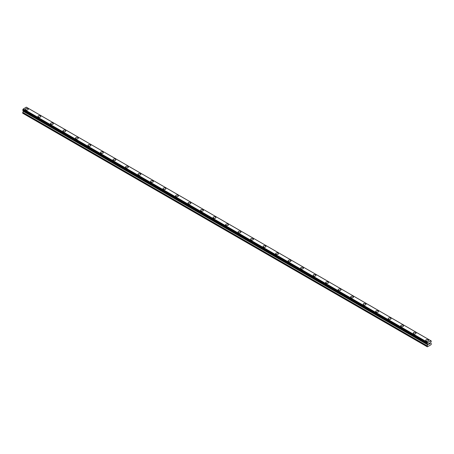 <?xml version="1.0" encoding="UTF-8"?>
<svg xmlns="http://www.w3.org/2000/svg" width="454" height="454" viewBox="0 0 454 454"><rect width="100%" height="100%" fill="white"/><g stroke="black" fill="none" stroke-linecap="round" stroke-linejoin="round"><path stroke-width="0.68" d="M25.469 109.244A1.402 0.806 180 0 1 26.332 108.495A1.402 0.806 180 0 1 27.859 108.671A1.402 0.806 180 0 1 28.267 109.244A1.402 0.806 180 0 1 27.405 109.987A1.402 0.806 180 0 1 25.878 109.817A1.402 0.806 180 0 1 25.469 109.244A1.402 0.806 180 0 1 26.332 108.5A1.402 0.806 180 0 1 27.859 108.676A1.402 0.806 180 0 1 28.267 109.244M37.977 116.468A1.402 0.806 180 0 1 38.845 115.719A1.402 0.806 180 0 1 40.366 115.895A1.402 0.806 180 0 1 40.781 116.468M40.366 115.895A1.402 0.806 180 0 1 40.781 116.462A1.402 0.806 180 0 1 39.912 117.211A1.402 0.806 180 0 1 38.386 117.036A1.402 0.806 180 0 1 37.977 116.462A1.402 0.806 180 0 1 38.84 115.719A1.402 0.806 180 0 1 40.366 115.895M50.485 123.687A1.402 0.806 180 0 1 51.347 122.938A1.402 0.806 180 0 1 52.874 123.113A1.402 0.806 180 0 1 53.288 123.687A1.402 0.806 180 0 1 52.42 124.43A1.402 0.806 180 0 1 50.893 124.26A1.402 0.806 180 0 1 50.485 123.687A1.402 0.806 180 0 1 51.353 122.943A1.402 0.806 180 0 1 52.874 123.119A1.402 0.806 180 0 1 53.288 123.687M62.992 130.911A1.402 0.806 180 0 1 63.861 130.162A1.402 0.806 180 0 1 65.382 130.338A1.402 0.806 180 0 1 65.796 130.911M65.382 130.338A1.402 0.806 180 0 1 65.796 130.905A1.402 0.806 180 0 1 64.928 131.654A1.402 0.806 180 0 1 63.401 131.478A1.402 0.806 180 0 1 62.992 130.905A1.402 0.806 180 0 1 63.861 130.162A1.402 0.806 180 0 1 65.382 130.338M75.5 138.13A1.402 0.806 180 0 1 76.368 137.38A1.402 0.806 180 0 1 77.895 137.556A1.402 0.806 180 0 1 78.304 138.13A1.402 0.806 180 0 1 77.435 138.879A1.402 0.806 180 0 1 75.914 138.703A1.402 0.806 180 0 1 75.5 138.13A1.402 0.806 180 0 1 76.368 137.386A1.402 0.806 180 0 1 77.895 137.562A1.402 0.806 180 0 1 78.304 138.13M88.008 145.354A1.402 0.806 180 0 1 88.876 144.605A1.402 0.806 180 0 1 90.403 144.781A1.402 0.806 180 0 1 90.811 145.354M90.403 144.781A1.402 0.806 180 0 1 90.811 145.348A1.402 0.806 180 0 1 89.949 146.097A1.402 0.806 180 0 1 88.422 145.921A1.402 0.806 180 0 1 88.008 145.348A1.402 0.806 180 0 1 88.876 144.605A1.402 0.806 180 0 1 90.403 144.781M100.516 152.572A1.402 0.806 180 0 1 101.384 151.823A1.402 0.806 180 0 1 102.91 151.999A1.402 0.806 180 0 1 103.319 152.572A1.402 0.806 180 0 1 102.456 153.321A1.402 0.806 180 0 1 100.93 153.146A1.402 0.806 180 0 1 100.516 152.572A1.402 0.806 180 0 1 101.384 151.829A1.402 0.806 180 0 1 102.91 152.005A1.402 0.806 180 0 1 103.319 152.572M113.023 159.797A1.402 0.806 180 0 1 113.892 159.048A1.402 0.806 180 0 1 115.418 159.223A1.402 0.806 180 0 1 115.827 159.797M115.418 159.223A1.402 0.806 180 0 1 115.827 159.791A1.402 0.806 180 0 1 114.964 160.54A1.402 0.806 180 0 1 113.438 160.364A1.402 0.806 180 0 1 113.023 159.791A1.402 0.806 180 0 1 113.892 159.048A1.402 0.806 180 0 1 115.418 159.223M125.537 167.015A1.402 0.806 180 0 1 126.399 166.266A1.402 0.806 180 0 1 127.926 166.442A1.402 0.806 180 0 1 128.334 167.015A1.402 0.806 180 0 1 127.472 167.764A1.402 0.806 180 0 1 125.945 167.588A1.402 0.806 180 0 1 125.537 167.015A1.402 0.806 180 0 1 126.399 166.272A1.402 0.806 180 0 1 127.926 166.448A1.402 0.806 180 0 1 128.334 167.015M138.044 174.24A1.402 0.806 180 0 1 138.907 173.49A1.402 0.806 180 0 1 140.434 173.666A1.402 0.806 180 0 1 140.842 174.24M140.434 173.666A1.402 0.806 180 0 1 140.842 174.234A1.402 0.806 180 0 1 139.98 174.983A1.402 0.806 180 0 1 138.453 174.807A1.402 0.806 180 0 1 138.044 174.234A1.402 0.806 180 0 1 138.907 173.49A1.402 0.806 180 0 1 140.434 173.666M150.552 181.458A1.402 0.806 180 0 1 151.415 180.709A1.402 0.806 180 0 1 152.941 180.885A1.402 0.806 180 0 1 153.35 181.458A1.402 0.806 180 0 1 152.487 182.207A1.402 0.806 180 0 1 150.961 182.031A1.402 0.806 180 0 1 150.552 181.458A1.402 0.806 180 0 1 151.415 180.715A1.402 0.806 180 0 1 152.941 180.891A1.402 0.806 180 0 1 153.35 181.458M163.06 188.682A1.402 0.806 180 0 1 163.922 187.933A1.402 0.806 180 0 1 165.449 188.109A1.402 0.806 180 0 1 165.858 188.682A1.402 0.806 180 0 1 164.995 189.426A1.402 0.806 180 0 1 163.468 189.25A1.402 0.806 180 0 1 163.06 188.682A1.402 0.806 180 0 1 163.922 187.933A1.402 0.806 180 0 1 165.449 188.109A1.402 0.806 180 0 1 165.858 188.682M175.567 195.901A1.402 0.806 180 0 1 176.43 195.152A1.402 0.806 180 0 1 177.957 195.328A1.402 0.806 180 0 1 178.365 195.901A1.402 0.806 180 0 1 177.503 196.65A1.402 0.806 180 0 1 175.976 196.474A1.402 0.806 180 0 1 175.567 195.901A1.402 0.806 180 0 1 176.43 195.158A1.402 0.806 180 0 1 177.957 195.333A1.402 0.806 180 0 1 178.365 195.901M188.075 203.125A1.402 0.806 180 0 1 188.938 202.376A1.402 0.806 180 0 1 190.464 202.552A1.402 0.806 180 0 1 190.879 203.125A1.402 0.806 180 0 1 190.01 203.869A1.402 0.806 180 0 1 188.484 203.693A1.402 0.806 180 0 1 188.075 203.125A1.402 0.806 180 0 1 188.938 202.376A1.402 0.806 180 0 1 190.464 202.552A1.402 0.806 180 0 1 190.879 203.125M200.583 210.344A1.402 0.806 180 0 1 201.445 209.595A1.402 0.806 180 0 1 202.972 209.771A1.402 0.806 180 0 1 203.386 210.344A1.402 0.806 180 0 1 202.518 211.093A1.402 0.806 180 0 1 200.991 210.917A1.402 0.806 180 0 1 200.583 210.344A1.402 0.806 180 0 1 201.451 209.6A1.402 0.806 180 0 1 202.972 209.776A1.402 0.806 180 0 1 203.386 210.344M213.091 217.568A1.402 0.806 180 0 1 213.953 216.819A1.402 0.806 180 0 1 215.48 216.995A1.402 0.806 180 0 1 215.894 217.568A1.402 0.806 180 0 1 215.026 218.312A1.402 0.806 180 0 1 213.499 218.136A1.402 0.806 180 0 1 213.091 217.568A1.402 0.806 180 0 1 213.959 216.819A1.402 0.806 180 0 1 215.48 216.995A1.402 0.806 180 0 1 215.894 217.568M225.598 224.787A1.402 0.806 180 0 1 226.467 224.038A1.402 0.806 180 0 1 227.987 224.214A1.402 0.806 180 0 1 228.402 224.787A1.402 0.806 180 0 1 227.533 225.536A1.402 0.806 180 0 1 226.013 225.36A1.402 0.806 180 0 1 225.598 224.787A1.402 0.806 180 0 1 226.467 224.043A1.402 0.806 180 0 1 227.987 224.219A1.402 0.806 180 0 1 228.402 224.787M238.106 232.011A1.402 0.806 180 0 1 238.974 231.262A1.402 0.806 180 0 1 240.501 231.438A1.402 0.806 180 0 1 240.909 232.011A1.402 0.806 180 0 1 240.047 232.754A1.402 0.806 180 0 1 238.52 232.579A1.402 0.806 180 0 1 238.106 232.011A1.402 0.806 180 0 1 238.974 231.262A1.402 0.806 180 0 1 240.501 231.438A1.402 0.806 180 0 1 240.909 232.011M250.614 239.23A1.402 0.806 180 0 1 251.482 238.481A1.402 0.806 180 0 1 253.009 238.656A1.402 0.806 180 0 1 253.417 239.23A1.402 0.806 180 0 1 252.555 239.979A1.402 0.806 180 0 1 251.028 239.803A1.402 0.806 180 0 1 250.614 239.23A1.402 0.806 180 0 1 251.482 238.486A1.402 0.806 180 0 1 253.009 238.662A1.402 0.806 180 0 1 253.417 239.23M263.121 246.454A1.402 0.806 180 0 1 263.99 245.705A1.402 0.806 180 0 1 265.516 245.881A1.402 0.806 180 0 1 265.925 246.454A1.402 0.806 180 0 1 265.062 247.197A1.402 0.806 180 0 1 263.536 247.021A1.402 0.806 180 0 1 263.121 246.454A1.402 0.806 180 0 1 263.99 245.705A1.402 0.806 180 0 1 265.516 245.881A1.402 0.806 180 0 1 265.925 246.454M275.635 253.673A1.402 0.806 180 0 1 276.497 252.929A1.402 0.806 180 0 1 278.024 253.099A1.402 0.806 180 0 1 278.433 253.673A1.402 0.806 180 0 1 277.57 254.422A1.402 0.806 180 0 1 276.043 254.246A1.402 0.806 180 0 1 275.635 253.673A1.402 0.806 180 0 1 276.497 252.929A1.402 0.806 180 0 1 278.024 253.105A1.402 0.806 180 0 1 278.433 253.673M288.142 260.897A1.402 0.806 180 0 1 289.005 260.148A1.402 0.806 180 0 1 290.532 260.324A1.402 0.806 180 0 1 290.94 260.897A1.402 0.806 180 0 1 290.078 261.64A1.402 0.806 180 0 1 288.551 261.464A1.402 0.806 180 0 1 288.142 260.897A1.402 0.806 180 0 1 289.005 260.148A1.402 0.806 180 0 1 290.532 260.324A1.402 0.806 180 0 1 290.94 260.897M300.65 268.115A1.402 0.806 180 0 1 301.513 267.372A1.402 0.806 180 0 1 303.039 267.542A1.402 0.806 180 0 1 303.448 268.115A1.402 0.806 180 0 1 302.585 268.864A1.402 0.806 180 0 1 301.059 268.689A1.402 0.806 180 0 1 300.65 268.115A1.402 0.806 180 0 1 301.513 267.372A1.402 0.806 180 0 1 303.039 267.548A1.402 0.806 180 0 1 303.448 268.115M313.158 275.34A1.402 0.806 180 0 1 314.02 274.591A1.402 0.806 180 0 1 315.547 274.766A1.402 0.806 180 0 1 315.956 275.34A1.402 0.806 180 0 1 315.093 276.083A1.402 0.806 180 0 1 313.566 275.907A1.402 0.806 180 0 1 313.158 275.34A1.402 0.806 180 0 1 314.02 274.591A1.402 0.806 180 0 1 315.547 274.766A1.402 0.806 180 0 1 315.956 275.34M325.666 282.558A1.402 0.806 180 0 1 326.528 281.815A1.402 0.806 180 0 1 328.055 281.985A1.402 0.806 180 0 1 328.463 282.558A1.402 0.806 180 0 1 327.601 283.307A1.402 0.806 180 0 1 326.074 283.131A1.402 0.806 180 0 1 325.666 282.558A1.402 0.806 180 0 1 326.528 281.815A1.402 0.806 180 0 1 328.055 281.991A1.402 0.806 180 0 1 328.463 282.558M338.173 289.783A1.402 0.806 180 0 1 339.036 289.033A1.402 0.806 180 0 1 340.562 289.209A1.402 0.806 180 0 1 340.977 289.783A1.402 0.806 180 0 1 340.108 290.526A1.402 0.806 180 0 1 338.582 290.35A1.402 0.806 180 0 1 338.173 289.783A1.402 0.806 180 0 1 339.036 289.033A1.402 0.806 180 0 1 340.562 289.209A1.402 0.806 180 0 1 340.977 289.783M350.681 297.001A1.402 0.806 180 0 1 351.544 296.258A1.402 0.806 180 0 1 353.07 296.428A1.402 0.806 180 0 1 353.484 297.001A1.402 0.806 180 0 1 352.616 297.75A1.402 0.806 180 0 1 351.09 297.574A1.402 0.806 180 0 1 350.681 297.001A1.402 0.806 180 0 1 351.549 296.258A1.402 0.806 180 0 1 353.07 296.434A1.402 0.806 180 0 1 353.484 297.001M363.189 304.225A1.402 0.806 180 0 1 364.051 303.476A1.402 0.806 180 0 1 365.578 303.652A1.402 0.806 180 0 1 365.992 304.225A1.402 0.806 180 0 1 365.124 304.969A1.402 0.806 180 0 1 363.597 304.793A1.402 0.806 180 0 1 363.189 304.225A1.402 0.806 180 0 1 364.057 303.482A1.402 0.806 180 0 1 365.578 303.652A1.402 0.806 180 0 1 365.992 304.225M375.696 311.444A1.402 0.806 180 0 1 376.565 310.701A1.402 0.806 180 0 1 378.086 310.876A1.402 0.806 180 0 1 378.5 311.444A1.402 0.806 180 0 1 377.632 312.193A1.402 0.806 180 0 1 376.105 312.017A1.402 0.806 180 0 1 375.696 311.444A1.402 0.806 180 0 1 376.565 310.701A1.402 0.806 180 0 1 378.086 310.876A1.402 0.806 180 0 1 378.5 311.444M388.204 318.668A1.402 0.806 180 0 1 389.072 317.919A1.402 0.806 180 0 1 390.599 318.095A1.402 0.806 180 0 1 391.007 318.668A1.402 0.806 180 0 1 390.139 319.412A1.402 0.806 180 0 1 388.618 319.241A1.402 0.806 180 0 1 388.204 318.668A1.402 0.806 180 0 1 389.072 317.925A1.402 0.806 180 0 1 390.599 318.095A1.402 0.806 180 0 1 391.007 318.668M400.712 325.887A1.402 0.806 180 0 1 401.58 325.143A1.402 0.806 180 0 1 403.107 325.319A1.402 0.806 180 0 1 403.515 325.893A1.402 0.806 180 0 1 402.653 326.636A1.402 0.806 180 0 1 401.126 326.46A1.402 0.806 180 0 1 400.712 325.887A1.402 0.806 180 0 1 401.58 325.143A1.402 0.806 180 0 1 403.107 325.319A1.402 0.806 180 0 1 403.515 325.887M413.219 333.111A1.402 0.806 180 0 1 414.088 332.362A1.402 0.806 180 0 1 415.614 332.538A1.402 0.806 180 0 1 416.023 333.111A1.402 0.806 180 0 1 415.16 333.855A1.402 0.806 180 0 1 413.634 333.684A1.402 0.806 180 0 1 413.219 333.111A1.402 0.806 180 0 1 414.088 332.368A1.402 0.806 180 0 1 415.614 332.538A1.402 0.806 180 0 1 416.023 333.111M425.733 340.33A1.402 0.806 180 0 1 426.595 339.586A1.402 0.806 180 0 1 428.122 339.762A1.402 0.806 180 0 1 428.531 340.335A1.402 0.806 180 0 1 427.668 341.079A1.402 0.806 180 0 1 426.141 340.903A1.402 0.806 180 0 1 425.733 340.33A1.402 0.806 180 0 1 426.595 339.586A1.402 0.806 180 0 1 428.122 339.762A1.402 0.806 180 0 1 428.531 340.33M428.729 343.565L428.729 343.899L429.092 343.355L428.729 343.565M428.729 343.95L428.729 344.28L428.724 343.95M428.678 344.365L429.092 344.126L428.678 344.365L428.678 343.542L429.092 343.298M429.382 343.343L429.762 342.991M429.66 343.451L429.439 343.871L429.66 343.451M429.439 343.871L429.83 343.644L429.439 343.871M429.336 343.984L429.83 343.701L429.336 343.984L429.745 343.088M427.577 343.99L427.248 343.797A0.59 0.34 -60 0 1 427.577 343.99L427.838 344.643L427.129 346.073L427.339 346.833L431.09 344.665L431.3 343.667L430.591 343.054L430.852 342.1A0.59 0.34 -60 0 1 431.181 341.527L431.272 340.982L430.835 340.733L431.181 340.96A0.59 0.34 -60 0 1 430.852 340.767L427.623 342.549L23.148 109.159A0.59 0.34 -60 0 1 22.819 109.732L22.728 110.282L427.163 343.774L22.7 110.214M427.129 343.712L427.254 343.224A0.59 0.34 -60 0 0 427.577 342.656L427.623 342.549M427.163 343.774L22.762 110.299L427.248 343.797M23.37 110.651L22.7 113.216L427.129 346.708M23.165 110.532L427.594 344.03M430.721 340.665L26.292 107.167L23.194 109.056M26.406 107.235L430.823 340.721M427.708 342.407L23.279 108.909M427.577 342.656L23.148 109.159M431.181 340.96L430.852 340.767M427.254 343.224L22.819 109.732M427.197 343.292L22.768 109.794M427.163 343.355L22.728 109.857M427.129 343.457L22.7 109.959M427.838 344.268L23.409 110.77M427.838 344.643L23.409 111.151M427.776 344.847L23.347 111.355M427.191 345.863L22.762 112.371M427.129 346.073L22.7 112.575M427.611 344.041L23.177 110.543"/></g></svg>
